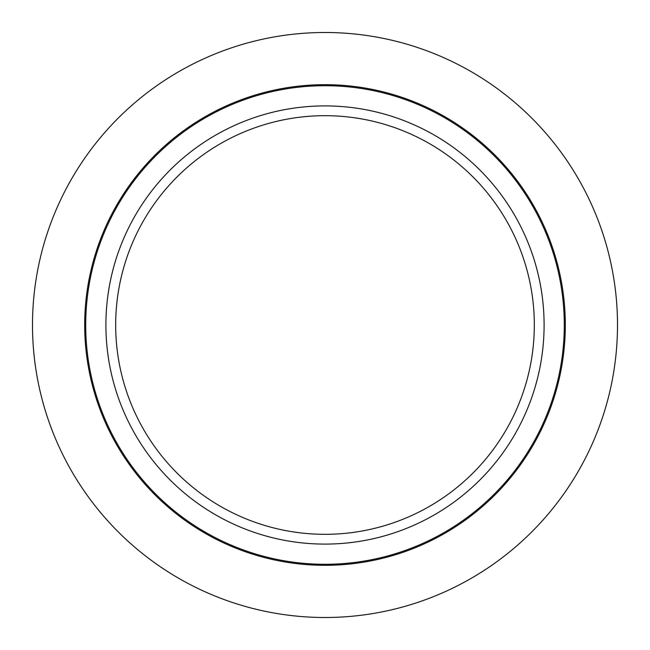 <?xml version="1.0" encoding="UTF-8"?>
<svg xmlns="http://www.w3.org/2000/svg" width="650" height="650" viewBox="0 0 650 650"><rect width="100%" height="100%" fill="white"/><g stroke="black" fill="none" stroke-linecap="round" stroke-linejoin="round"><path stroke-width="0.97" d="M564.289 325A239.289 239.289 0 0 0 325 85.711A239.289 239.289 0 0 0 85.711 325A239.289 239.289 0 0 0 325 564.289A239.289 239.289 0 0 0 564.289 325M565.313 325A240.313 240.313 0 0 0 325 84.687A240.313 240.313 0 0 0 84.687 325A240.313 240.313 0 0 0 325 565.313A240.313 240.313 0 0 0 565.313 325M617.5 325A292.5 292.5 0 0 0 325 32.5A292.5 292.5 0 0 0 32.5 325A292.5 292.5 0 0 0 325 617.5A292.5 292.5 0 0 0 617.5 325M115.684 325A209.316 209.316 0 0 0 325 534.316A209.316 209.316 0 0 0 534.316 325A209.316 209.316 0 0 0 325 115.684A209.316 209.316 0 0 0 115.684 325M105.901 325A219.099 219.099 0 0 0 325 544.099A219.099 219.099 0 0 0 544.099 325A219.099 219.099 0 0 0 325 105.901A219.099 219.099 0 0 0 105.901 325"/></g></svg>
